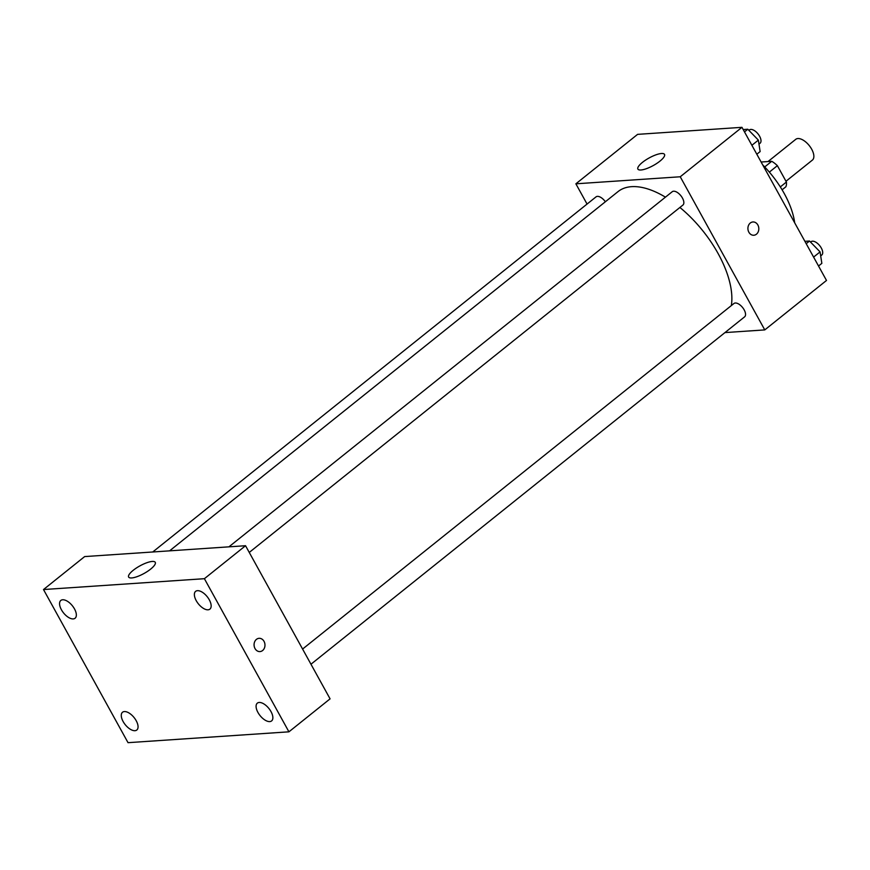<?xml version="1.0" encoding="UTF-8"?>
<svg xmlns="http://www.w3.org/2000/svg" width="870" height="870" viewBox="0 0 870 870"><rect width="100%" height="100%" fill="white"/><g stroke="black" fill="none" stroke-linecap="round" stroke-linejoin="round"><path stroke-width="1.3" d="M785.98 181.254L812.384 160.102A13.3 6.623 -128.7 0 0 809.241 145.573A13.3 6.623 -128.7 0 0 795.745 139.331L768.014 161.559M761.119 162.016L771.733 161.309A18.063 8.994 -128.7 0 1 777.378 165.67L786.415 182.037A18.063 8.994 -128.7 0 1 785.827 186.822L782.108 189.801M764.697 166.942L771.733 161.309M780.325 186.919L786.415 182.037M769.352 172.108L777.378 165.67M762.718 164.908A66.49 33.125 51.3 0 1 794.701 222.85M587.054 204.058L575.875 183.809L637.601 134.361L741.969 127.324L826.5 280.455L764.773 329.904L724.96 332.59M731.344 305.577A83.607 41.651 -128.7 0 0 679.905 207.462M665.441 197.153A83.607 41.651 -128.7 0 0 618.048 191.596L169.585 550.851M575.875 183.809L680.242 176.773L764.773 329.904M249.255 552.439L682.906 205.059A8.548 4.252 -128.7 0 0 680.884 195.728A8.548 4.252 -128.7 0 0 672.216 191.726L228.919 546.849M310.971 664.223L744.611 316.843A8.548 4.252 -128.7 0 0 742.588 307.512A8.548 4.252 -128.7 0 0 733.932 303.51L302.586 649.053M152.728 551.993L596.037 196.87A8.548 4.252 51.3 0 1 605.357 201.764M680.242 176.773L741.969 127.324M642.506 162.331A15.203 4.317 151.1 0 1 655.904 154.849A15.203 4.317 151.1 0 1 664.517 154.403A15.203 4.317 151.1 0 1 653.294 165.528A15.203 4.317 151.1 0 1 637.895 169.095A15.203 4.317 151.1 0 1 642.506 162.331M752.92 221.97A6.655 5.448 -93.9 0 1 757.868 225.004A6.655 5.448 -93.9 0 1 753.822 235.248A6.655 5.448 -93.9 0 1 747.928 228.973A6.655 5.448 -93.9 0 1 752.92 221.97A6.655 5.448 -93.9 0 1 757.868 225.004A6.655 5.448 -93.9 0 1 753.811 235.248M84.651 556.582L245.547 545.718L330.078 698.849L288.927 731.822L128.031 742.675L43.5 589.545L84.651 556.582M43.5 589.545L204.396 578.691L288.927 731.822M204.396 578.691L245.547 545.718M259.075 638.319A6.655 5.448 -93.9 0 1 264.023 641.342A6.655 5.448 -93.9 0 1 259.978 651.586A6.655 5.448 -93.9 0 1 254.083 645.322A6.655 5.448 -93.9 0 1 259.075 638.319A6.655 5.448 -93.9 0 1 264.023 641.342A6.655 5.448 -93.9 0 1 259.967 651.586M131.664 577.941A15.203 4.317 151.1 0 1 128.64 577.049A15.203 4.317 151.1 0 1 139.863 565.913A15.203 4.317 151.1 0 1 155.262 562.346A15.203 4.317 151.1 0 1 147.552 571.351A15.203 4.317 151.1 0 1 131.664 577.941M197.479 590.676A11.397 5.677 -128.7 0 0 195.641 591.339A11.397 5.677 -128.7 0 0 196.239 600.681A11.397 5.677 -128.7 0 0 209.887 609.141A11.397 5.677 -128.7 0 0 208.321 598.223A11.397 5.677 -128.7 0 0 197.479 590.676M62.673 599.767A11.397 5.677 -128.7 0 0 60.835 600.441A11.397 5.677 -128.7 0 0 61.433 609.783A11.397 5.677 -128.7 0 0 75.081 618.244A11.397 5.677 -128.7 0 0 73.515 607.314A11.397 5.677 -128.7 0 0 62.673 599.767M124.388 711.562A11.397 5.677 -128.7 0 0 122.54 712.225A11.397 5.677 -128.7 0 0 123.148 721.567A11.397 5.677 -128.7 0 0 136.797 730.028A11.397 5.677 -128.7 0 0 135.22 719.098A11.397 5.677 -128.7 0 0 124.388 711.562M259.195 702.46A11.397 5.677 -128.7 0 0 257.346 703.134A11.397 5.677 -128.7 0 0 257.955 712.465A11.397 5.677 -128.7 0 0 271.603 720.925A11.397 5.677 -128.7 0 0 270.026 710.007A11.397 5.677 -128.7 0 0 259.195 702.46M743.197 129.554L747.808 129.238L758.368 140.113L760.13 151.576L756.824 154.229M751.887 145.29L758.368 140.113M744.492 131.892L747.808 129.238M758.988 144.115L760.065 143.245A8.548 4.252 -128.7 0 0 758.042 133.926A8.548 4.252 -128.7 0 0 749.385 129.913L748.863 130.326M804.913 241.338L809.513 241.023L820.073 251.898L821.846 263.36L818.529 266.013M813.602 257.085L820.073 251.898M806.196 243.676L809.513 241.023M820.693 255.9L821.769 255.03A8.548 4.252 -128.7 0 0 819.747 245.71A8.548 4.252 -128.7 0 0 811.09 241.697L810.568 242.11"/></g></svg>
